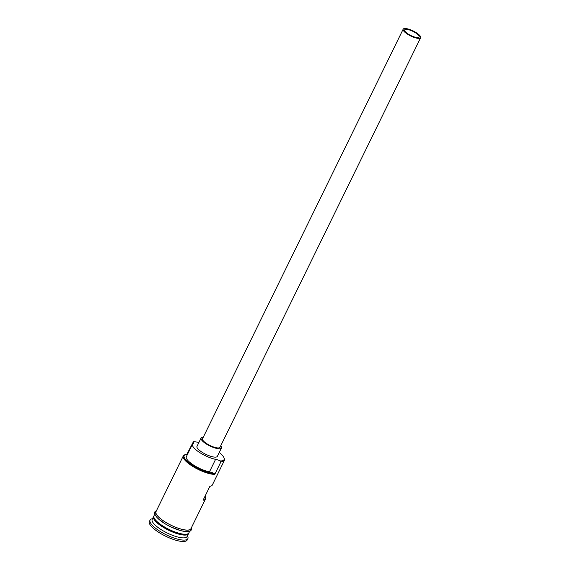 <?xml version="1.0" encoding="UTF-8"?>
<svg xmlns="http://www.w3.org/2000/svg" width="570" height="570" viewBox="0 0 570 570"><rect width="100%" height="100%" fill="white"/><g stroke="black" fill="none" stroke-linecap="round" stroke-linejoin="round"><path stroke-width="0.85" d="M223.982 457.788L224.288 458.572A19.437 5.586 -153.9 0 1 224.352 460.467A19.437 5.586 -153.9 0 1 220.918 461.828L220.462 460.945A18.789 5.401 26.1 0 0 220.725 460.945A18.789 5.401 26.1 0 0 223.982 457.788A18.789 5.401 26.1 0 0 219.251 452.48M198.887 442.505A18.789 5.401 26.1 0 0 193.622 441.779A18.789 5.401 26.1 0 0 193.373 441.786L186.839 454.354M406.061 29.326A8.094 2.33 26.1 0 0 404.636 29.889A8.094 2.33 26.1 0 0 409.075 34.578A8.094 2.33 26.1 0 0 417.746 37.584A8.094 2.33 26.1 0 0 419.178 37.014A8.094 2.33 26.1 0 0 414.732 32.333A8.094 2.33 26.1 0 0 406.061 29.326M418.914 38.411A9.719 2.793 26.1 0 0 420.632 37.727A9.719 2.793 26.1 0 0 415.302 32.112A9.719 2.793 26.1 0 0 404.899 28.5A9.719 2.793 26.1 0 0 403.175 29.177A9.719 2.793 26.1 0 0 408.512 34.799A9.719 2.793 26.1 0 0 418.914 38.411M403.175 29.177L202.542 438.729A9.719 2.793 26.1 0 0 207.872 444.351A9.719 2.793 26.1 0 0 218.274 447.956A9.719 2.793 26.1 0 0 219.999 447.279L420.632 37.727M203.283 437.219A11.336 3.256 26.1 0 0 203.091 437.226A11.336 3.256 26.1 0 0 201.089 438.017A11.336 3.256 26.1 0 0 207.309 444.572A11.336 3.256 26.1 0 0 219.443 448.782A11.336 3.256 26.1 0 0 221.452 447.992A11.336 3.256 26.1 0 0 220.733 445.769M201.089 438.017L196.992 446.374A11.336 3.256 26.1 0 0 203.212 452.929A11.336 3.256 26.1 0 0 215.353 457.14A11.336 3.256 26.1 0 0 217.355 456.349L221.452 447.992M188.599 533.292A19.437 5.586 -153.9 0 1 188.456 533.741A19.437 5.586 -153.9 0 1 185.022 535.102A19.437 5.586 -153.9 0 1 164.217 527.884A19.437 5.586 -153.9 0 1 153.551 516.641A19.437 5.586 -153.9 0 1 153.822 516.256M189.646 531.311L188.869 532.907A19.437 5.586 -153.9 0 1 185.435 534.268A19.437 5.586 -153.9 0 1 164.623 527.043A19.437 5.586 -153.9 0 1 153.964 515.807L154.748 514.211M188.456 533.741L187.095 536.527A19.437 5.586 -153.9 0 1 183.661 537.888A19.437 5.586 -153.9 0 1 162.849 530.67A19.437 5.586 -153.9 0 1 152.19 519.427L153.551 516.641M187.473 535.757L187.794 536.577A21.054 6.049 -153.9 0 1 187.865 538.636A21.054 6.049 -153.9 0 1 184.146 540.103A21.054 6.049 -153.9 0 1 161.602 532.287A21.054 6.049 -153.9 0 1 150.053 520.111A21.054 6.049 -153.9 0 1 151.72 518.907L152.568 518.657M224.352 460.467L212.346 484.984A19.437 5.586 -153.9 0 1 209.91 486.281L203.084 500.211A19.437 5.586 26.1 0 0 205.521 498.914A19.437 5.586 26.1 0 0 205.043 496.199M220.918 461.828L214.776 474.368A19.437 5.586 -153.9 0 1 193.971 467.144A19.437 5.586 -153.9 0 1 183.305 455.907A19.437 5.586 -153.9 0 1 184.851 454.796L185.649 454.561A18.789 5.401 26.1 0 0 191.976 464.949A18.789 5.401 26.1 0 0 214.32 473.478A9.719 2.793 26.1 0 0 209.446 471.875A16.359 4.702 26.1 0 1 193.23 464.871A16.359 4.702 26.1 0 1 186.34 456.705L192.489 444.165A16.359 4.702 26.1 0 0 199.372 452.331A16.359 4.702 26.1 0 0 215.588 459.342L209.446 471.875M205.521 498.914L190.914 528.725A19.437 5.586 -153.9 0 1 187.48 530.086A19.437 5.586 -153.9 0 1 166.668 522.868A19.437 5.586 -153.9 0 1 156.009 511.625L183.305 455.907M187.865 538.636L187.181 540.025A21.054 6.049 -153.9 0 1 183.462 541.5A21.054 6.049 -153.9 0 1 160.918 533.677A21.054 6.049 -153.9 0 1 149.368 521.5L150.053 520.111M187.366 454.611A9.719 2.793 26.1 0 0 187.231 454.326A18.789 5.401 26.1 0 0 185.649 454.561M214.32 473.478L214.776 474.368M220.462 460.945A9.719 2.793 26.1 0 0 215.588 459.342M192.489 444.165A16.359 4.702 26.1 0 1 193.166 443.481A9.719 2.793 26.1 0 0 193.565 443.082A9.719 2.793 26.1 0 0 193.373 441.786M153.829 517.011A19.109 5.493 26.1 0 0 165.229 527.998A19.109 5.493 26.1 0 0 184.922 534.66A19.109 5.493 26.1 0 0 188 533.748M187.117 534.069A19.109 5.493 -153.9 0 1 185.065 534.382A19.109 5.493 -153.9 0 1 166.882 528.554A19.109 5.493 -153.9 0 1 154.114 517.902M156.33 510.976A19.594 5.629 26.1 0 0 165.578 522.263A19.594 5.629 26.1 0 0 187.594 530.171A19.594 5.629 26.1 0 0 191.235 528.077M186.917 531.561A19.594 5.629 -153.9 0 1 164.816 523.609A19.594 5.629 -153.9 0 1 155.688 512.337M156.593 510.435L154.798 511.896L154.555 513.321L154.912 514.653L157.277 517.888L164.666 523.566L170.38 526.701L180.84 530.706L187.266 531.675L190.458 530.927L191.442 529.865L191.499 527.535"/></g></svg>
